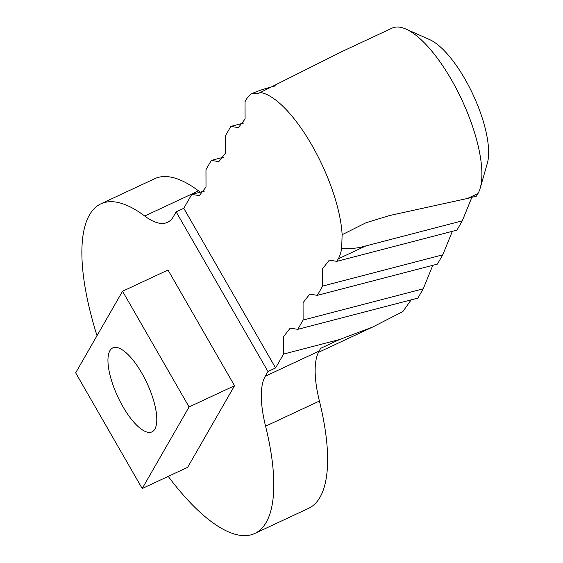 <?xml version="1.0" encoding="UTF-8"?>
<svg xmlns="http://www.w3.org/2000/svg" width="563" height="563" viewBox="0 0 563 563"><rect width="100%" height="100%" fill="white"/><g stroke="black" fill="none" stroke-linecap="round" stroke-linejoin="round"><path stroke-width="0.84" d="M97.026 335.668A181.898 63.302 65 0 1 100.84 203.862A181.898 63.302 65 0 1 144.719 216.023A94.457 32.872 -115 0 0 167.507 222.336A94.457 32.872 -115 0 0 173.432 216.586L176.156 211.85L267.967 371.51L265.243 376.253A94.457 32.872 -115 0 0 265.581 426.205A181.898 63.302 65 0 1 254.807 533.464A181.898 63.302 65 0 1 168.224 476.382M100.84 203.862L154.67 178.717A181.898 63.302 65 0 1 198.549 190.878A94.457 32.872 -115 0 0 200.337 192.173M122.84 406.486A46.335 16.123 65 0 1 112.769 347.913A46.335 16.123 65 0 1 141.911 373.297A46.335 16.123 65 0 1 151.989 431.87A46.335 16.123 65 0 1 122.84 406.486M275.589 367.956L283.569 354.071L283.527 336.702L290.219 328.123L297.778 329.341L303.105 320.065L303.063 302.704L309.756 294.125L317.314 295.343L322.641 286.067L322.599 268.706L329.299 260.127L336.85 261.345L338.314 258.797A94.457 32.872 -115 0 0 341.657 248.206L342.135 234.715A94.457 32.872 -115 0 0 311.846 145.134A94.457 32.872 -115 0 0 260.345 92.473L257.917 93.62L252.59 93.31A94.457 32.872 -115 0 0 252.428 93.381A94.457 32.872 -115 0 0 246.503 99.13L245.039 101.678L245.081 119.039L238.381 127.618L230.83 126.401L225.503 135.676L225.545 153.045L218.845 161.616L211.294 160.406L205.967 169.674L206.009 187.043L199.309 195.614L191.758 194.404L183.777 208.289L275.589 367.956L267.967 371.51M297.778 329.341L417.887 298.108L423.214 288.833L303.105 320.065M477.959 193.566L467.501 198.45L476.495 196.114L477.959 193.566A94.457 32.872 -115 0 0 480.232 188.035A94.457 32.872 -115 0 0 461.836 99.82A94.457 32.872 -115 0 0 405.986 29.1A94.457 32.872 -115 0 0 392.073 28.15L342.839 51.149L260.345 92.473M471.885 197.31L462.286 220.837L365.943 245.89L338.314 258.797M336.85 261.345L456.959 230.112L462.286 220.837M452.349 231.309L442.75 254.835L322.641 286.067M317.314 295.343L437.423 264.11L442.75 254.835M432.813 265.307L423.214 288.833M411.166 299.854L402.862 311.578L372.481 327.124L339.623 339.489L283.569 354.071M339.623 339.489L320.657 348.349L319.073 351.108A94.457 32.872 -115 0 0 319.411 401.06A181.898 63.302 65 0 1 308.637 508.319L254.807 533.464M467.501 198.45L389.336 215.587L365.859 222.807L342.135 234.715M341.657 248.206C349.222 249.156 357.315 248.389 365.943 245.89M224.081 157.077L211.294 160.406M275.659 85.829L274.132 86.223C265.37 88.454 258.185 90.812 252.59 93.31L252.428 93.381M243.617 123.079L230.83 126.401M189.084 406.95L142.207 488.536L75.667 372.833L122.551 291.247L189.084 406.95L234.532 385.725L187.655 467.311L142.207 488.536M234.532 385.725L167.999 270.015L122.551 291.247M204.545 191.075L191.758 194.404M183.777 208.289L176.156 211.85M405.986 29.1L429.534 39.544A73.535 25.588 65 0 1 473.011 94.598A73.535 25.588 65 0 1 487.333 163.277L480.232 188.035M198.549 190.878L144.719 216.023M319.073 351.108L265.243 376.253M319.411 401.06L265.581 426.205M372.481 327.124L318.398 352.389M391.841 214.946L389.336 215.594"/></g></svg>

